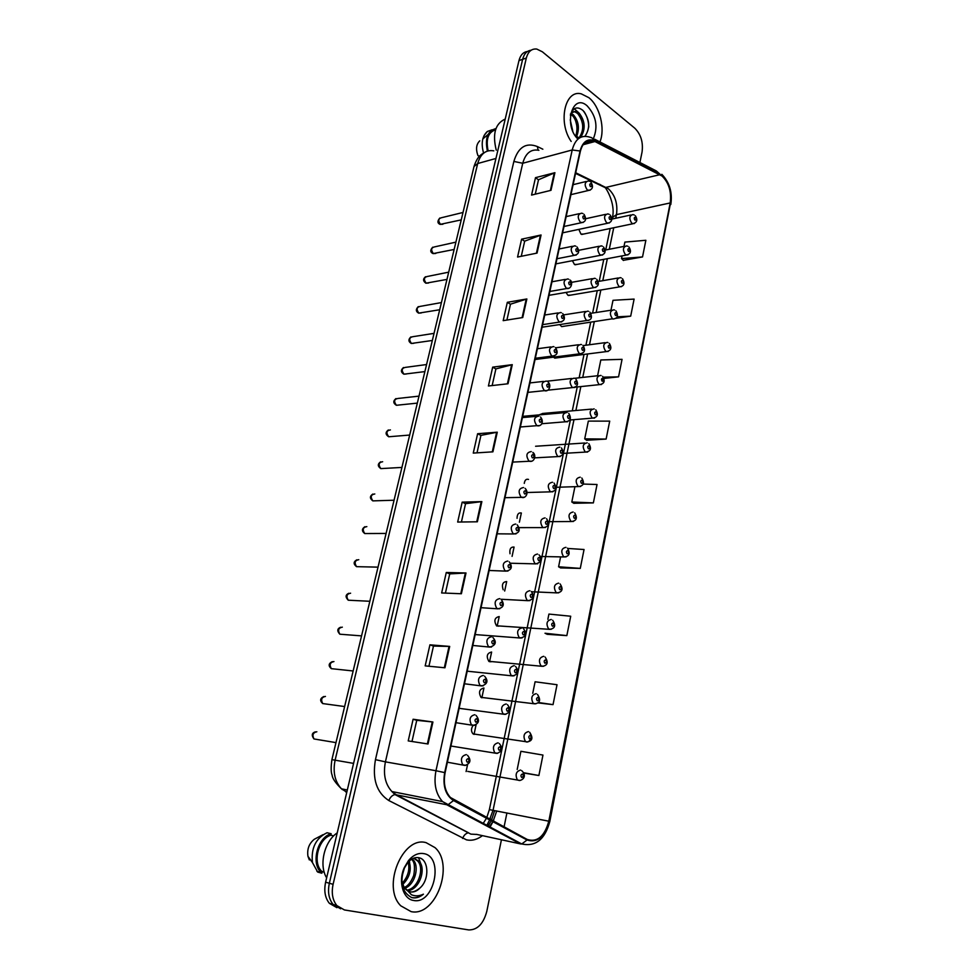 <?xml version="1.0" encoding="UTF-8"?>
<svg xmlns="http://www.w3.org/2000/svg" width="979" height="979" viewBox="0 0 979 979"><rect width="100%" height="100%" fill="white"/><g stroke="black" fill="none" stroke-linecap="round" stroke-linejoin="round"><path stroke-width="1.47" d="M572.397 260.695L574.453 264.452L577.084 264.403M566.009 292.427L567.881 295.23L570.488 295.144M559.694 324.575L561.64 326.607L563.806 326.288M553.551 357.151L554.775 358.13L557.039 357.837M548.901 380.99L547.249 381.174M542.586 413.542L539.062 414.9M535.586 446.253L584.744 443.01M528.501 479.416C526.188 478.743 524.781 480.065 524.267 483.393M521.317 513.008C518.552 512.482 517.132 514.256 517.059 518.319M514.036 547.065C510.744 546.82 509.386 549.048 509.998 553.759M504.674 591.022L506.694 581.587C502.704 581.869 501.542 584.585 503.182 589.75M499.18 616.562C494.603 617.614 493.71 620.686 496.512 625.789L497.136 626.119L499.217 616.574M491.605 652.038C487.028 653.128 486.086 656.211 488.79 661.314L489.537 661.731L491.629 652.051M481.839 697.831L483.944 688.017C479.343 689.13 478.364 692.251 480.958 697.354L483.736 697.672M473.016 725.561C470.997 728.621 470.997 731.399 473.016 733.895L475.794 734.287M520.045 780.483L467.742 771.428M578.834 229.38L580.951 234.079L583.594 234.054M548.056 390.144L549.965 389.948M498.605 626.217L499.266 625.96M490.76 661.841L491.556 661.571M588.844 97.667L581.269 93.849C564.895 89.285 557.687 122.314 571.173 141.441C557.687 122.314 564.895 89.285 581.269 93.849L588.844 97.667C599.846 106.258 605.426 128.836 599.931 141.931C605.426 128.836 599.846 106.258 588.844 97.667M426.159 842.686C402.736 835.442 381.394 886.974 400.79 905.82L411.107 911.62C435.79 917.139 454.733 864.849 435.006 847.618L426.159 842.686C402.736 835.442 381.394 886.974 400.79 905.82L411.107 911.62C435.79 917.139 454.733 864.849 435.006 847.618L426.159 842.686M662.049 176.036C668.902 182.779 671.606 191.749 670.187 202.947L548.815 821.197C544.52 836.445 537.324 842.54 527.228 839.456L450.413 797.493C444.968 791.375 443.206 783.114 445.102 772.712L580.376 151.268C582.627 142.873 586.923 139.336 593.25 140.658L662.049 176.036M662.147 175.596L595.281 140.952C587.877 137.966 582.799 141.319 580.045 151.011L444.686 772.602C442.545 785.831 445.482 795.144 453.497 800.541L527.045 840.006C537.41 843.164 544.777 836.923 549.182 821.295L670.48 203.179C671.937 191.7 669.159 182.51 662.147 175.596M527.436 51.508C523.251 52.022 520.436 55.044 518.98 60.576L325.615 882.189L329.348 883.254C327.549 891.918 328.797 898.979 333.08 904.437L340.643 908.806L333.08 904.437C328.797 898.979 327.549 891.918 329.348 883.254L522.639 59.315L329.348 883.254L333.093 884.318C331.294 893.007 332.542 900.093 336.837 905.563L344.4 909.944L468.745 929.928C477.422 929.989 483.442 923.809 486.796 911.388L501.432 839.774M531.107 50.235C526.922 50.749 524.095 53.772 522.639 59.315C524.095 53.772 526.922 50.749 531.107 50.235M547.102 634.306L566.841 635.616L570.708 616.232L548.925 614.078L547.861 619.279M560.637 567.918L580.278 568.395L584.047 549.513L567.832 548.46M623.305 260.328L642.53 256.939L645.859 240.283L624.883 242.094L624.002 246.402M586.641 440.269L606.123 439.069L609.709 421.129L588.33 421.105L584.708 438.861L586.813 440.379M573.804 503.279L593.36 502.9L597.043 484.507L583.264 484.054M504.05 827.01L506.914 812.949M639.911 162.502L642.053 152.039C643.338 142.285 640.902 134.331 634.771 128.176L542.366 51.801L536.773 49.06C531.609 48.509 528.122 51.508 526.323 58.055L333.093 884.318M461.39 593.751L441.651 592.956L446.277 572.495L466.004 572.984L461.39 593.751M444.955 667.788L425.18 665.879L429.928 644.831L449.691 646.421L444.955 667.788M428.019 743.991L408.219 740.907L413.114 719.247L432.914 722L428.019 743.991M508.028 383.768L488.423 385.983L492.682 367.137L512.274 364.665L508.028 383.768M522.737 317.551L503.182 320.647L507.33 302.303L526.861 298.962L522.737 317.551M537.055 253.096L517.561 257.036L521.599 239.17L541.069 234.997L537.055 253.096M550.993 190.33L531.56 195.078L535.501 177.664L554.909 172.696L550.993 190.33M477.373 521.795L457.67 522.052L462.174 502.154L481.864 501.603L477.373 521.795M492.914 451.833L473.261 453.093L477.63 433.721L497.271 432.192L492.914 451.833M537.875 702.885L553.037 704.635L557.027 684.725L535.097 681.776L532.747 693.303M523.802 773.018L538.878 775.515L542.966 755.066L520.901 751.297L517.193 769.494M603.982 378.432L618.557 376.842L622.057 359.342L600.812 359.966L597.594 375.752M615.815 318.346L630.696 316.144L634.098 299.084L613.001 300.308L610.969 310.221M477.63 433.721L480.922 435.422M476.993 452.849L480.934 435.374L497.271 432.192M462.174 502.154L465.539 503.708M461.415 522.003L465.551 503.671L481.864 501.603M535.501 177.664L538.487 179.842M535.256 194.172L538.511 179.757L554.909 172.696M521.599 239.17L524.658 241.238M521.269 256.29L524.683 241.164L541.069 234.997M507.33 302.303L510.463 304.261M506.902 320.06L510.487 304.188L526.861 298.962M492.682 367.137L495.888 368.961M492.156 385.555L495.9 368.899L512.274 364.665M413.114 719.247L416.748 720.336M411.988 741.495L416.748 720.324L432.914 722M429.928 644.831L433.477 646.079L449.691 646.421M446.277 572.495L449.728 573.902L466.004 572.984M593.36 502.9L571.809 502.007L574.93 486.698M571.809 502.007L573.975 503.39M606.123 439.069L584.708 438.861M618.557 376.842L603.321 377.16M630.696 316.144L617.088 316.829M642.53 256.939L621.518 258.578L622.069 255.898M621.518 258.578L623.452 260.487M580.278 568.395L558.581 566.78L560.588 556.941M558.581 566.78L560.808 568.016M566.841 635.616L545.009 633.242L547.298 634.331M553.037 704.635L538.303 702.494M538.878 775.515L523.679 772.749M445.408 593.103L449.74 573.865M428.937 666.246L433.477 646.054M325.615 882.189C323.829 890.841 325.065 897.878 329.36 903.311L336.911 907.68M571.051 113.221L573.327 114.739C578.724 121.102 579.801 128.42 576.558 136.73M570.414 114.053L571.883 115.167C575.15 117.615 579.005 126.695 575.664 136.032M575.089 135.506L579.25 137.966M571.185 112.891L576.007 111.239L579.091 113.062C585.246 121.053 585.785 129.13 580.694 137.28M571.687 111.814L574.563 111.667L577.647 113.478C583.9 121.824 584.353 129.962 579.005 137.904M570.243 119.866L572.776 131.125M593.592 138.1C598.193 126.328 596.015 115.546 587.07 105.769C572.372 92.601 563.194 125.447 577.977 139.091M584.977 136.289C590.472 128.016 589.823 119.414 583.007 110.468C577.059 105.903 572.862 107.555 570.402 115.424M575.97 136.766L577.781 138.639M590.802 141.319L591.879 140.364M495.545 129.803C488.178 132.238 485.706 139.251 488.142 150.852M479.771 140.841C476.259 144.231 475.647 149.138 477.923 155.551L479.392 156.334M492.119 129.791L487.346 131.48C482.182 136.24 480.922 143.448 483.577 153.079M488.044 134.551L482.831 138.908M495.949 128.592C487.652 130.733 484.801 138.223 487.383 151.072M505.213 119.071C495.264 123.538 492.278 133.903 496.255 150.154M584.084 111.63C587.057 116.134 588.624 121.274 588.746 127.05M581.196 118.924L582.615 124.394M575.774 121.457L576.778 125.422M574.33 108.767L578.822 112.818M401.757 880.439L403.727 886.399L405.734 889.311L410.397 891.918C413.823 892.432 417.066 891.086 420.101 887.88C415.928 891.269 412.416 892.542 409.577 891.698M404.486 888.969L402.589 886.57M404.486 867.724L401.965 876.597M409.075 861.202C411.804 869.658 409.712 877.404 402.797 884.429M408.145 862.169C410.017 869.45 408.084 876.425 402.345 883.119M412.33 859.048L413.175 859.868C419.685 866.329 415.084 884.735 404.865 888.259M413.175 859.868L411.694 859.501C414.496 861.814 415.182 867.1 413.75 875.373C411.119 881.993 407.974 886.019 404.327 887.451M415.169 859.011L419.11 861.336C426.685 868.765 419.122 890.682 407.264 890.633M414.704 858.938L417.617 860.969C425.021 868.373 417.898 889.262 406.64 890.156M420.101 887.88C429.818 879.326 428.557 859.697 419.318 857.849C415.194 856.882 411.266 858.534 407.558 862.842L404.107 868.581C399.628 882.728 402.161 892.395 411.718 897.584L412.563 897.767C416.283 898.355 419.905 897.156 423.43 894.182C419.318 896.128 415.329 896.336 411.461 894.782L404.021 886.925M423.772 853.615C418.327 852.685 413.236 854.997 408.488 860.578L404.254 867.688C397.976 881.455 403.054 899.138 413.554 900.447C434.174 905.012 444.478 856.735 423.772 853.615M333.668 835.882L330.829 835.197C318.322 838.905 312.301 862.597 321.761 871.347L324.269 872.326M323.046 834.671L314.283 839.272C309.046 843.555 306.929 849.246 307.957 856.331L309.34 859.941M330.829 835.197L331.171 833.741L327.047 832.737C315.813 838.208 310.943 848.157 312.448 862.56L317.71 872.081L321.834 873.219L322.177 871.751M331.171 833.741C317.612 837.241 310.759 862.976 321.014 872.448L321.834 873.219M337.229 832.884C324.355 841.34 318.664 865.106 326.643 877.869M423.43 894.182C419.379 897.217 415.39 898.33 411.461 897.498M418.559 857.677L421.337 865.326M409.332 860.957L409.65 862.768M670.187 202.947L616.464 214.621C617.92 203.791 615.191 195.164 608.302 188.714L575.701 172.745M491.47 820.255L494.603 810.783L496.708 810.942M493.734 819.974L493.22 821.197M492.975 821.736L489.757 827.585M482.439 835.65C477.262 839.566 471.976 840.973 466.555 839.872L388.847 800.553C376.597 792.635 372.13 779.003 375.459 759.655L513.865 161.437C518.197 147.156 526.029 142.2 537.361 146.544L542.856 149.212M527.045 840.006L521.746 843.971L520.485 843.91L476.381 834.328M489.096 827.231L492.878 821.675M493.147 821.161L496.671 811.126M594.669 139.226L656.297 170.933L660.005 174.189M490.491 817.783L489.867 819.399M489.635 819.937L486.551 825.884M444.686 772.602L435.973 770.73L572.213 149.971L580.045 151.011M453.497 800.541L448.015 804.775L442.532 801.568C435.777 793.932 433.587 783.653 435.973 770.73L385.42 761.858C383.034 774.267 385.188 784.167 391.906 791.546L396.091 794.63L468.537 832.799C465.894 833.239 463.924 835.124 462.626 838.44M538.891 150.301C530.973 148.832 525.588 153.14 522.737 163.26L572.213 149.971C575.028 139.544 580.376 135.126 588.269 136.742L591.585 137.635L595.281 140.952M520.485 843.91L446.742 804.738L395.002 794.581C392.334 795.107 390.278 797.102 388.847 800.553M549.182 821.295L549.806 821.516L670.48 203.179M548.778 821.381L547.481 820.94M526.323 58.055L518.98 60.576M513.865 161.437L522.737 163.26L385.42 761.858L375.459 759.655M537.361 146.544L538.132 150.13M489.684 819.301L493.073 810.22L573.988 419.648M548.815 821.197L489.378 809.621L570.39 419.954M575.885 410.507L580.841 386.595M582.738 377.404L587.596 353.97M589.505 344.743L594.265 321.785M596.187 312.497L600.837 290.029M602.783 280.679L607.335 258.689M609.281 249.278L613.735 227.752M615.705 218.268L616.464 214.621L612.462 217.509M659.968 174.666L605.095 187.589L575.554 173.405M595.232 141.453L583.043 144.745M599.54 184.211L605.095 187.589C605.475 187.246 615.718 202.886 612.499 217.35L612.144 219.027M492.29 451.87L496.634 432.277M507.403 383.841L511.638 364.788M522.113 317.649L526.225 299.109M536.431 253.218L540.432 235.18M550.369 190.477L554.273 172.904M476.749 521.795L481.227 501.652M460.766 593.727L465.368 572.984M444.319 667.727L449.055 646.385M427.395 743.893L432.277 721.915M493.82 150.852C485.914 149.53 480.53 153.764 477.691 163.53L495.937 158.463M474.02 166.528L477.691 163.53L335.136 760.034C332.713 771.99 334.818 781.585 341.438 788.805L346.799 792.182M345.832 791.987L346.737 792.439M347.312 790.004L341.438 788.805C335.491 782.955 332.395 778.415 332.15 775.209C330.926 772.468 330.841 767.267 331.905 759.631L353.578 763.387M342.258 789.563L341.842 788.89M466.09 771.562L467.546 764.734M474.02 734.434L476.1 724.729M512.078 556.378L514.073 547.077M519.384 522.199L521.354 513.02M634.331 223.555L631.871 223.42C628.897 218.696 629.216 215.759 632.838 214.585L634.233 214.952M635.481 217.277C634.086 217.289 633.89 218.231 634.918 220.079C636.313 220.055 636.509 219.125 635.481 217.277M609.268 223.016L606.686 222.906C603.59 218.06 603.933 215.05 607.726 213.887L609.085 214.254M609.758 219.504C611.226 219.48 611.422 218.513 610.358 216.628C608.901 216.653 608.693 217.607 609.758 219.504M463.006 212.467L441.345 217.754C438.249 218.684 437.98 220.887 440.513 224.35L442.9 224.252M590.08 190.22L587.339 190.085C584.169 185.19 584.487 182.155 588.318 180.956L589.835 181.372M590.435 186.597C591.94 186.622 592.148 185.655 591.059 183.709C589.554 183.685 589.346 184.652 590.435 186.597M627.918 254.895L625.495 254.797C622.46 250 622.828 247.038 626.572 245.9L627.784 246.218M629.118 248.617C627.698 248.678 627.502 249.633 628.542 251.468C629.962 251.407 630.158 250.465 629.118 248.617M621.432 286.663L619.022 286.578C615.938 281.719 616.342 278.734 620.221 277.632L621.249 277.901M622.668 280.386C621.237 280.483 621.041 281.45 622.081 283.274C623.525 283.176 623.721 282.209 622.668 280.386M561.64 326.607L612.462 318.799C609.33 313.855 609.77 310.857 613.796 309.792L614.628 310.013M616.134 312.57C614.677 312.717 614.482 313.684 615.546 315.507C616.99 315.36 617.198 314.394 616.134 312.57M608.179 351.485L605.817 351.449C602.636 346.431 603.125 343.409 607.286 342.381L607.91 342.552M609.513 345.195C608.032 345.379 607.837 346.358 608.914 348.169C610.382 347.986 610.578 346.994 609.513 345.195M602.562 255.029L599.992 254.932C596.835 250.012 597.227 246.989 601.167 245.864L602.33 246.182M603.088 251.542C604.569 251.481 604.765 250.514 603.688 248.629C602.207 248.69 602.012 249.657 603.088 251.542M595.758 287.459L593.213 287.398C590.007 282.393 590.435 279.358 594.522 278.269L595.489 278.538M596.321 284.02C597.814 283.922 598.022 282.943 596.933 281.071C595.428 281.169 595.232 282.16 596.321 284.02M588.856 320.353L586.348 320.317C583.068 315.226 583.557 312.166 587.779 311.126L588.55 311.334M589.456 316.951C590.973 316.804 591.181 315.801 590.08 313.953C588.563 314.1 588.355 315.091 589.456 316.951M601.4 384.551L599.087 384.539C595.844 379.448 596.382 376.401 600.678 375.41L601.106 375.532M602.795 378.261C601.302 378.481 601.106 379.485 602.183 381.272C603.676 381.051 603.884 380.048 602.795 378.261L603.101 381.161M594.534 418.082L592.258 418.094C588.966 412.905 589.542 409.846 593.996 408.892L594.216 408.953M595.991 411.78C594.486 412.049 594.277 413.065 595.379 414.827C596.884 414.57 597.092 413.554 595.991 411.78M587.571 452.065L585.307 452.078C582.003 446.803 582.64 443.72 587.216 442.838L587.216 442.838M589.089 445.763C587.559 446.069 587.351 447.097 588.465 448.847C589.994 448.541 590.202 447.513 589.089 445.763M581.856 353.688L579.372 353.676C576.056 348.5 576.582 345.428 580.963 344.424L581.514 344.584M582.505 350.323C584.035 350.139 584.255 349.124 583.141 347.288C581.599 347.472 581.391 348.487 582.505 350.323M574.759 387.488L572.311 387.5C568.934 382.238 569.509 379.142 574.049 378.2L574.379 378.286M575.456 384.16C577.01 383.939 577.218 382.911 576.093 381.088C574.538 381.32 574.318 382.336 575.456 384.16M567.551 421.765L565.14 421.802C561.713 416.454 562.338 413.334 567.037 412.428L567.147 412.465M568.309 418.474C569.876 418.204 570.096 417.164 568.958 415.365C567.379 415.634 567.159 416.662 568.309 418.474M580.51 486.526L578.161 486.49C574.954 481.203 575.652 478.107 580.229 477.189M582.101 480.212C580.547 480.554 580.339 481.607 581.465 483.345C583.007 482.99 583.227 481.949 582.101 480.212M573.339 521.477L570.928 521.379C567.82 516.092 568.554 512.972 573.131 512.017M575.003 515.138C573.437 515.529 573.229 516.594 574.367 518.319C575.933 517.915 576.141 516.863 575.003 515.138M566.058 556.904L563.598 556.757C560.588 551.471 561.371 548.326 565.948 547.334M567.82 550.565C566.229 551.006 566.009 552.07 567.159 553.784C568.75 553.343 568.97 552.266 567.82 550.565M558.679 592.846L556.158 592.638C553.257 587.351 554.09 584.182 558.666 583.141M560.526 586.482C558.911 586.972 558.691 588.061 559.866 589.75C561.469 589.26 561.689 588.171 560.526 586.482M551.177 629.301L548.619 629.032C545.817 623.745 546.698 620.551 551.263 619.462M553.123 622.913C551.495 623.452 551.275 624.553 552.45 626.23C554.077 625.679 554.31 624.578 553.123 622.913M560.245 456.532L557.785 456.532C554.42 451.111 555.105 447.978 559.853 447.122M561.053 453.265C562.656 452.959 562.864 451.894 561.713 450.107C560.11 450.426 559.902 451.478 561.053 453.265M552.829 491.788L550.296 491.727C547.028 486.318 547.775 483.161 552.523 482.255M553.698 488.558C555.313 488.191 555.546 487.126 554.371 485.351C552.756 485.719 552.535 486.783 553.698 488.558M545.291 527.546L542.696 527.424C539.539 522.015 540.335 518.833 545.083 517.891M546.245 524.352C547.885 523.936 548.105 522.847 546.918 521.097C545.279 521.513 545.058 522.59 546.245 524.352M537.655 563.831L534.987 563.647C531.94 558.226 532.784 555.02 537.532 554.041M538.683 560.649C540.335 560.196 540.567 559.095 539.368 557.357C537.704 557.822 537.483 558.911 538.683 560.649M529.884 600.629L527.167 600.384C524.23 594.963 525.136 591.732 529.872 590.704M531.01 597.484C532.686 596.97 532.919 595.856 531.707 594.143C530.018 594.657 529.786 595.77 531.01 597.484M543.578 666.283L540.983 665.953C538.279 660.654 539.209 657.447 543.773 656.309M545.621 659.87C543.969 660.458 543.749 661.584 544.936 663.224C546.588 662.636 546.82 661.51 545.621 659.87M535.856 703.791L533.225 703.399C530.618 698.113 531.609 694.87 536.162 693.67M538.009 697.354C536.345 698.003 536.113 699.141 537.324 700.768C538.988 700.12 539.221 698.982 538.009 697.354M530.642 738.435C529.7 741.115 528.268 742.29 526.335 741.947L525.368 741.397C522.859 736.11 523.887 732.843 528.452 731.594M530.288 735.388C528.599 736.086 528.366 737.248 529.59 738.851C531.279 738.154 531.511 736.991 530.288 735.388M530.08 732.916L530.948 736.049M521.77 770.706C527.204 775.98 522.957 780.141 519.396 780.508L517.389 779.957C514.991 774.658 516.068 771.366 520.62 770.057M522.456 773.985C520.742 774.732 520.498 775.906 521.746 777.497C523.459 776.739 523.692 775.564 522.456 773.985M522.003 637.965L519.237 637.659C516.41 632.238 517.365 628.983 522.101 627.906M523.227 634.857C524.928 634.282 525.16 633.156 523.924 631.455C522.223 632.018 521.991 633.156 523.227 634.857M513.999 675.865L511.197 675.473C508.493 670.064 509.496 666.785 514.22 665.659M515.321 672.769C517.047 672.145 517.291 671.007 516.043 669.318C514.318 669.942 514.073 671.092 515.321 672.769M505.874 714.315L503.047 713.862C500.44 708.441 501.493 705.137 506.216 703.962M507.306 711.244C509.056 710.57 509.3 709.408 508.028 707.744C506.278 708.417 506.045 709.591 507.306 711.244M497.613 753.34L494.774 752.814C492.278 747.405 493.392 744.077 498.103 742.828M499.168 750.293C500.942 749.559 501.187 748.384 499.914 746.744C498.127 747.479 497.883 748.654 499.168 750.293M455.908 242.131L434.321 246.941C431.127 247.846 430.809 250.049 433.391 253.585L435.765 253.463M583.154 222.466L580.425 222.368C577.182 217.387 577.561 214.328 581.538 213.177L582.86 213.532M583.533 218.892C585.063 218.868 585.271 217.889 584.157 215.955C582.627 215.98 582.419 216.959 583.533 218.892M448.712 272.162L427.223 276.494C423.907 277.351 423.552 279.578 426.171 283.164L428.545 283.029M576.117 255.152L573.4 255.078C570.108 250.024 570.537 246.941 574.661 245.827L575.787 246.133M576.533 251.615C578.075 251.554 578.283 250.563 577.169 248.642C575.615 248.703 575.407 249.694 576.533 251.615M441.419 302.572L420.04 306.415C416.601 307.235 416.21 309.474 418.877 313.121L421.227 312.962M568.983 288.291L566.29 288.254C562.937 283.102 563.402 279.994 567.698 278.942L568.615 279.199M569.435 284.803C571.002 284.705 571.21 283.69 570.072 281.793C568.518 281.891 568.297 282.894 569.435 284.803M434.04 333.362L412.771 336.703C409.198 337.486 408.769 339.737 411.486 343.458L413.823 343.286M561.738 321.907L559.082 321.895C555.668 316.645 556.194 313.525 560.649 312.521L561.334 312.717M562.24 318.456C563.818 318.31 564.039 317.282 562.888 315.397C561.297 315.544 561.089 316.56 562.24 318.456M426.575 364.543L405.416 367.382C401.708 368.116 401.243 370.38 403.997 374.174L406.309 373.99M554.395 355.989L551.764 356.001C548.301 350.666 548.864 347.521 553.49 346.578L553.955 346.701M554.934 352.575C556.537 352.379 556.757 351.351 555.595 349.479C553.992 349.662 553.771 350.702 554.934 352.575M419.012 396.128L397.963 398.453C394.133 399.138 393.619 401.414 396.409 405.282L398.698 405.086M546.943 390.56L544.348 390.597C540.824 385.163 541.448 381.994 546.233 381.1L546.466 381.174M547.53 387.182C549.158 386.95 549.378 385.897 548.203 384.037C546.576 384.27 546.355 385.322 547.53 387.182M390.401 429.916C386.472 430.54 385.897 432.816 388.712 436.769L390.988 436.585M539.368 425.62L536.798 425.657C533.249 420.113 533.947 416.944 538.878 416.124L538.878 416.124M540.029 422.279C541.668 421.998 541.901 420.933 540.702 419.098C539.062 419.379 538.829 420.444 540.029 422.279M388.357 429.977C385.261 432.29 385.383 434.554 388.712 436.769L409.675 435.055M382.654 461.733C378.726 462.369 378.114 464.658 380.819 468.611L383.168 468.488M533.188 453.852L533.579 455.113M531.695 461.195L529.027 461.17C525.588 455.627 526.347 452.42 531.279 451.576M532.405 457.891C534.081 457.56 534.314 456.483 533.102 454.66C531.426 454.978 531.205 456.067 532.405 457.891M374.798 493.967C370.87 494.615 370.221 496.916 372.84 500.881L375.238 500.807M523.9 497.283L521.146 497.197C517.83 491.642 518.637 488.423 523.569 487.542M524.683 494.016C526.372 493.624 526.604 492.535 525.38 490.724C523.692 491.103 523.459 492.204 524.683 494.016M366.844 526.616C362.928 527.277 362.23 529.59 364.751 533.555L367.198 533.543M515.982 533.898L513.155 533.751C509.961 528.195 510.818 524.952 515.737 524.034M516.839 530.655C518.552 530.226 518.797 529.113 517.561 527.326C515.847 527.754 515.603 528.868 516.839 530.655M358.779 559.682C354.875 560.38 354.141 562.705 356.552 566.67L359.048 566.719M507.93 571.063L505.042 570.83C501.97 565.287 502.888 562.019 507.807 561.053M508.884 567.844C510.622 567.367 510.867 566.241 509.618 564.467C507.881 564.944 507.636 566.07 508.884 567.844M350.604 593.201C346.725 593.91 345.93 596.248 348.255 600.213L350.788 600.335M499.767 608.767L496.818 608.473C493.869 602.917 494.848 599.637 499.755 598.622M500.82 605.585C502.582 605.046 502.827 603.908 501.554 602.158C499.792 602.685 499.547 603.835 500.82 605.585M342.332 627.147C338.453 627.882 337.633 630.243 339.848 634.208L342.393 634.404M491.47 647.046L488.484 646.666C485.645 641.123 486.673 637.818 491.58 636.742M492.621 643.876C494.407 643.289 494.652 642.126 493.367 640.401C491.58 640.988 491.336 642.151 492.621 643.876M333.949 661.559C330.082 662.318 329.213 664.68 331.33 668.657L333.888 668.926M483.039 685.9L480.016 685.447C477.299 679.903 478.388 676.562 483.283 675.449M484.311 682.755C486.122 682.106 486.367 680.931 485.07 679.218C483.259 679.867 483.002 681.041 484.311 682.755M325.444 696.424C321.589 697.219 320.684 699.593 322.715 703.571L325.261 703.913M474.485 725.341L471.425 724.815C468.831 719.259 469.969 715.906 474.852 714.719M475.867 722.221C477.703 721.511 477.96 720.324 476.638 718.635C474.803 719.332 474.546 720.532 475.867 722.221M316.841 731.766C312.999 732.586 312.032 734.984 313.965 738.949L316.511 739.378M465.784 765.382L462.712 764.77C460.228 759.227 461.427 755.837 466.31 754.601M467.301 762.286C469.161 761.515 469.418 760.304 468.072 758.639C466.212 759.41 465.955 760.622 467.301 762.286M591.597 409.112L542.464 413.481M491.213 820.781L487.726 826.509M476.895 834.438L470.887 834.132L395.002 794.581L391.906 791.546L442.532 801.568L521.746 843.971C535.611 846.921 544.96 839.431 549.806 821.516M661.841 174.311C669.612 182.498 672.597 192.569 670.799 204.525M336.837 905.563L329.36 903.311M593.25 140.658L584.426 143.056M572.287 410.825L577.243 386.962M579.14 377.808L584.01 354.422M585.919 345.22L590.68 322.311M592.601 313.047L597.263 290.628M599.209 281.303L603.762 259.362M605.72 249.963L610.186 228.499M482.88 823.926L486.465 818.236M486.722 817.71L489.378 809.621M331.905 759.631L474.056 166.357C477.471 156.322 480.983 154.56 484.091 152.797M611.814 219.1L630.953 214.988M581.685 234.458L632.605 223.812C637.035 222.674 637.953 219.981 635.359 215.735M562.619 232.831L607.421 223.298C611.973 222.209 612.903 219.467 610.235 215.05M585.687 218.721L605.683 214.34M461.231 219.883L440.097 224.399C437.332 223.188 437.246 221.058 439.828 218.023M570.928 194.65L588.183 190.538C592.711 189.596 593.641 186.793 590.961 182.155M573.107 184.676L586.225 181.47M605.12 250.086L624.59 246.28M575.089 264.783L626.119 255.127C630.672 254.075 631.626 251.37 628.983 247.014M598.157 281.487L618.165 277.987M568.407 295.499L619.548 286.871C624.174 286.211 625.165 283.494 622.509 278.709M590.875 313.317L611.642 310.123M612.878 319.032C617.627 318.53 618.655 315.801 615.962 310.832M583.141 345.587L605.046 342.674M554.775 358.13L606.123 351.62C611.067 350.812 612.132 348.059 609.317 343.372M555.864 263.877L600.616 255.274C605.303 254.271 606.282 251.505 603.553 246.989M578.699 250.33L599.026 246.292M549.011 295.328L593.727 287.679C598.573 286.725 599.589 283.947 596.786 279.345M571.43 282.368L592.283 278.672M542.072 327.206L586.739 320.525C591.61 320.157 592.674 317.367 589.909 312.154M563.806 314.859L585.454 311.493M574.563 111.667L576.007 111.239M484.091 135.506L487.346 131.48M417.617 860.969L419.11 861.336M404.107 868.581L404.254 867.688M407.558 862.842L408.488 860.578M321.761 871.347L324.171 872.008M307.957 856.331L312.448 862.56M316.902 871.31L321.014 872.448M574.685 378.298L598.365 375.667M575.517 387.146L599.283 384.649C604.361 383.915 605.463 381.149 602.587 376.352M569.815 420.003L592.344 418.131C597.557 417.47 598.695 414.68 595.746 409.785M563.158 453.399L585.356 452.09C590.667 451.49 591.818 448.676 588.82 443.658M535.048 359.513L579.654 353.823C584.744 353.089 585.846 350.286 582.946 345.403M555.717 347.802L578.528 344.755M547.738 390.18L572.458 387.586C577.72 386.913 578.858 384.098 575.885 379.118M546.967 381.21L571.528 378.481M541.705 423.736L565.177 421.814C570.586 421.227 571.76 418.388 568.713 413.285M522.676 416.344L564.43 412.661M556.023 487.297L578.442 486.563C583.655 485.963 584.781 483.112 581.795 478.009M548.473 521.672L571.43 521.513C576.594 520.865 577.671 517.977 574.673 512.825M540.445 556.488L564.32 556.953C569.423 556.292 570.463 553.343 567.453 548.13M531.621 591.744L557.1 592.895C562.423 592.038 563.427 589.04 560.11 583.937M496.512 625.789L549.782 629.35C555.093 628.469 556.06 625.434 552.67 620.233M561.444 447.941C564.491 453.13 563.329 456.006 557.957 456.581L534.681 457.866M554.077 483.075C557.124 488.325 555.999 491.25 550.688 491.837L527.143 492.51M546.588 518.699C549.647 524.01 548.558 526.983 543.321 527.608L519.151 527.632M539.001 554.836C542.782 559.009 541.73 562.019 535.843 563.88L510.585 563.231M531.291 591.487C534.767 596.395 533.751 599.454 528.256 600.69L501.04 599.258M488.79 661.314L542.354 666.32C547.653 665.463 548.57 662.367 545.119 657.056M480.958 697.354L534.815 703.84C540.102 702.983 540.983 699.838 537.459 694.392M473.016 733.895L527.167 741.886C532.454 741.03 533.286 737.823 529.676 732.28M523.471 628.677C527.032 633.523 526.053 636.631 520.559 638.027L475.17 634.576M515.529 666.393C519.176 671.215 518.246 674.396 512.739 675.914L467.203 671.19M507.477 704.672C511.209 709.469 510.316 712.7 504.809 714.364L459.114 708.331M499.29 743.502C503.12 748.311 502.276 751.603 496.757 753.389L450.915 746.022M454.146 249.461L433.036 253.61C430.148 252.227 430.05 250.086 432.73 247.185M564.002 226.479L581.147 222.759C585.809 221.976 586.776 219.161 584.047 214.328M566.143 216.616L579.323 213.667M446.975 279.407L425.877 283.2C422.952 281.083 422.842 278.929 425.559 276.714M556.978 258.75L574.012 255.409C578.919 254.344 579.935 251.53 577.047 246.953M559.107 248.984L572.348 246.304M439.706 309.743L418.633 313.145C415.745 311.481 415.634 309.303 418.302 306.611M549.855 291.461L566.78 288.524C571.944 289.282 572.948 281.254 569.937 280.018M551.96 281.781L565.275 279.382M432.339 340.472L411.302 343.47C408.292 341.659 408.17 339.456 410.947 336.874M542.635 324.636L559.45 322.091C564.65 321.222 565.752 318.371 562.729 313.537M544.728 315.03L558.103 312.925M424.886 371.592L403.886 374.186C400.754 372.204 400.619 369.976 403.507 367.517M535.317 358.265L551.997 356.123C557.369 355.401 558.507 352.538 555.423 347.533M537.385 348.744L550.847 346.933M417.335 403.115L396.36 405.282C393.117 403.201 392.983 400.962 395.981 398.551M527.889 392.383L544.446 390.645C549.048 392.334 551.801 384.98 548.007 381.994M529.945 382.924L543.492 381.406M540.481 416.956C544.422 421.619 541.314 427.003 536.859 425.681L520.363 426.979M522.407 417.568L536.039 416.381M532.845 452.408C536.663 454.831 534.497 462.7 529.321 461.256L512.715 462.088M380.647 461.807C377.502 464.022 377.564 466.298 380.819 468.611L401.928 467.424M525.099 488.362C529.541 492.914 525.356 498.898 521.685 497.356L504.968 497.687M372.84 494.04C369.646 496.206 369.646 498.482 372.84 500.881L394.072 500.22M517.23 524.842C520.693 529.896 519.592 532.943 513.938 533.971L497.099 533.824M364.934 526.69C361.679 528.844 361.618 531.132 364.751 533.555L386.105 533.445M509.251 561.848C512.776 566.914 511.711 569.998 506.07 571.136L489.121 570.476M356.919 559.768C353.37 561.738 353.248 564.039 356.552 566.67L378.029 567.135M501.15 599.405C504.76 604.373 503.744 607.518 498.078 608.84L481.032 607.69M348.818 593.274C345.416 594.779 345.232 597.092 348.255 600.213L369.854 601.277M492.914 637.5C496.818 642.016 495.839 645.222 489.977 647.107L472.808 645.455M340.619 627.233C337.168 628.665 336.911 630.99 339.848 634.208L361.557 635.885M484.556 676.171C488.497 680.772 487.554 684.04 481.741 685.961L464.462 683.783M332.309 661.633C328.491 663.529 328.173 665.867 331.33 668.657L353.15 670.97M476.075 715.429C479.967 720.348 479.061 723.665 473.383 725.39L455.994 722.698M323.89 696.497C320.023 698.345 319.631 700.695 322.715 703.571L344.632 706.544M467.521 755.311C471.437 760.169 470.556 763.547 464.89 765.431L447.391 762.213M315.36 731.839C311.811 732.99 311.346 735.364 313.965 738.949L335.981 742.62"/></g></svg>
